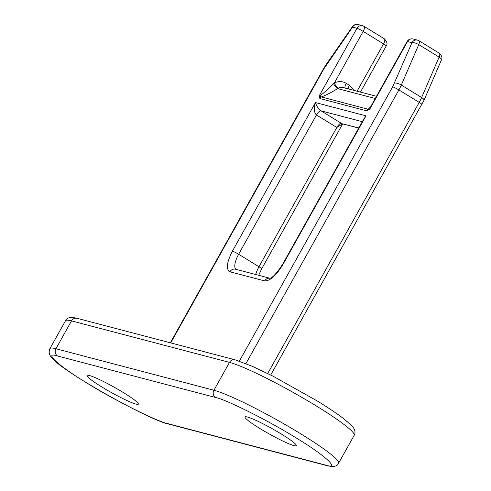 <?xml version="1.0" encoding="UTF-8"?>
<svg xmlns="http://www.w3.org/2000/svg" width="491" height="491" viewBox="0 0 491 491"><rect width="100%" height="100%" fill="white"/><g stroke="black" fill="none" stroke-linecap="round" stroke-linejoin="round"><path stroke-width="0.74" d="M296.349 438.052C270.081 421.542 225.964 399.386 215.58 397.489A5.346 4.941 -75.3 0 1 213.935 390.247L55.937 348.745A74.859 7.696 -150.8 0 0 49.916 348.641C48.4 352.55 49.407 355.963 52.942 358.878C63.64 372.331 151.418 421.29 168.996 424.15L327 465.652A5.346 4.941 -75.3 0 1 325.76 465.124C340.889 469.93 324.827 455.145 296.349 438.052M281.533 434.161A29.411 3.026 29.2 0 1 296.343 445.656A29.411 3.026 29.2 0 1 259.807 428.453A29.411 3.026 29.2 0 1 244.997 416.957A29.411 3.026 29.2 0 1 281.533 434.161M123.529 392.659A29.411 3.026 29.2 0 1 138.339 404.154A29.411 3.026 29.2 0 1 101.809 386.951A29.411 3.026 29.2 0 1 86.999 375.462A29.411 3.026 29.2 0 1 123.529 392.659M215.58 397.489L57.582 355.993C42.453 351.182 58.509 365.967 86.993 383.066C113.261 399.576 157.378 421.726 167.762 423.623L325.76 465.124M366.667 110.825L369.803 109.082L368.158 109.248A4.278 3.953 104.7 0 0 366.667 110.825L319.868 98.531L319.242 95.8C320.979 95.475 325.76 91.436 333.592 83.697L334.383 82.936A5.346 1.583 -116.7 0 0 338.324 88.257L337.667 88.619C331.216 92.523 325.785 95.297 321.36 96.954A4.278 3.953 104.7 0 0 319.868 98.531M235.932 269.32A16.043 5.898 121.5 0 1 238.638 254.258L316.48 114.974C314.117 112.899 313.774 108.763 315.461 102.564C316.578 106.234 318.444 108.99 321.053 110.849L362.321 121.688M362.696 121.019L366.016 115.845L363.684 119.252M369.962 108.014L369.803 109.082L407.536 41.557L411.949 42.717L392.671 86.797L239.356 361.124M370.644 106.793L368.158 109.248L321.36 96.954L319.242 95.8L356.975 28.282A5.346 4.941 -75.3 0 1 362.573 25.71L358.16 24.55A5.346 4.941 104.7 0 0 352.569 27.122A5.346 0.749 -145.3 0 1 352.409 26.674C353.845 24.783 355.76 24.077 358.16 24.55M245.936 363.592L398.882 89.921A21.389 7.868 -58.5 0 0 401.3 85.041L418.762 44.62A5.346 1.811 -156.6 0 0 411.949 42.717A5.346 4.941 -75.3 0 1 417.54 40.145L413.134 38.985A5.346 4.941 104.7 0 0 407.536 41.557A5.346 0.552 -150.8 0 0 407.107 41.551C408.438 39.384 410.451 38.531 413.134 38.985M358.841 127.918L342.528 123.836M261.672 268.835L342.675 123.892L336.82 127.457L258.978 266.748A5.346 0.552 29.2 0 1 261.672 268.835L258.665 275.291M423.972 100.348L441.434 59.927A5.346 1.811 -156.6 0 0 439.107 57.103L421.64 97.525A5.346 1.811 23.4 0 1 423.972 100.348L270.719 375.032M375.277 98.501L337.667 88.619A5.346 1.301 58.6 0 1 333.592 83.697M327 465.652C333.512 467.242 337.385 466.419 338.612 463.185A74.859 7.696 -150.8 0 0 300.915 433.927A74.859 7.696 -150.8 0 0 213.935 390.247L229.506 362.389A5.346 4.941 -75.3 0 1 235.103 359.817L252.521 366.384L273.34 376.358L317.309 400.994C327.976 407.548 336.593 413.312 343.172 418.289L351.145 425.077C354.919 428.846 355.932 432.264 354.183 435.327A74.859 7.696 -150.8 0 0 316.486 406.069A74.859 7.696 -150.8 0 0 229.506 362.389L71.508 320.887A74.859 7.696 -150.8 0 0 65.487 320.783L49.916 348.641M167.762 423.623A5.346 4.941 104.7 0 0 168.996 424.15M57.582 355.993A5.346 4.941 -75.3 0 1 55.937 348.745L71.508 320.887A5.346 4.941 -75.3 0 1 77.099 318.321C70.532 316.744 66.659 317.567 65.487 320.783M282.982 264.422L366.016 115.845L315.461 102.564L232.421 251.14C226.664 262.47 225.842 269.356 229.941 271.787L264.704 280.92C270.13 280.987 276.218 275.488 282.982 264.422A5.346 0.552 29.2 0 0 282.552 264.416L363.671 119.27M170.715 342.908L323.943 68.746L352.569 27.122L356.975 28.282A5.346 0.552 -150.8 0 1 363.187 31.399L383.532 43.883L357.086 91.197M392.671 86.797A5.346 0.552 -150.8 0 1 398.882 89.921L419.228 102.404L267.705 373.522M269.927 278.268A5.346 4.941 104.7 0 0 264.704 280.92M269.958 278.256L235.539 269.215A5.346 4.941 104.7 0 0 229.941 271.787M255.713 274.518A16.043 5.898 -58.5 0 1 258.978 266.748L238.638 254.258A5.346 0.552 -150.8 0 0 232.421 251.14M354.085 90.412L349.426 85.311L346.241 83.353C342.423 81.162 338.477 81.027 334.383 82.936L363.187 31.399A5.346 1.964 121.5 0 0 364.009 26.324L384.355 38.807A5.346 1.964 121.5 0 1 383.532 43.883A5.346 0.552 -150.8 0 1 386.221 45.976L360.455 92.081M352.409 26.674L325.999 64.751A5.346 0.749 34.7 0 0 326.159 65.193M325.999 64.751L323.514 68.74A5.346 0.552 29.2 0 1 323.943 68.746M421.916 104.497A5.346 0.552 29.2 0 0 419.228 102.404A21.389 7.868 121.5 0 0 421.64 97.525L401.3 85.041A5.346 1.811 -156.6 0 0 394.482 83.139M316.48 114.974A5.346 1.964 121.5 0 1 321.053 110.849L341.392 123.333A5.346 1.964 121.5 0 0 336.82 127.457L316.48 114.974M363.806 26.238A5.346 1.964 121.5 0 1 364.009 26.324L362.573 25.71M417.54 40.145L418.983 40.759A5.346 1.964 -58.5 0 1 418.762 44.62L439.107 57.103A5.346 1.964 121.5 0 0 439.322 53.249A5.346 1.964 121.5 0 0 439.12 53.163M384.152 38.721A5.346 1.964 121.5 0 1 384.355 38.807C387.086 41.735 387.712 44.122 386.221 45.976M376.511 96.304L343.645 87.668A8.556 7.905 104.7 0 0 338.324 88.257M346.241 83.353A5.346 1.964 -58.5 0 0 345.099 88.049M349.426 85.311A5.346 1.964 -58.5 0 0 348.162 88.853M338.612 463.185L354.183 435.327M77.099 318.321L235.103 359.817M282.552 264.416C276.537 273.438 272.29 278.059 269.817 278.293M370.005 107.934L407.107 41.551M323.514 68.74L170.34 342.81M342.485 123.824L358.737 128.096M441.434 59.927C441.44 58.975 443.539 57.637 439.322 53.249L418.983 40.759"/></g></svg>
